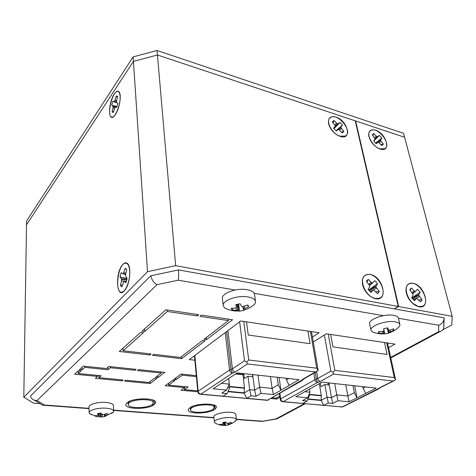 <?xml version="1.0" encoding="UTF-8"?>
<svg xmlns="http://www.w3.org/2000/svg" width="476" height="476" viewBox="0 0 476 476"><rect width="100%" height="100%" fill="white"/><g stroke="black" fill="none" stroke-linecap="round" stroke-linejoin="round"><path stroke-width="0.71" d="M332.932 346.873L387.119 354.453L384.531 342.536L387.119 354.453L332.932 346.873L330.653 334.455L332.932 346.873M316.594 371.607L317.766 378.503L316.314 379.027L317.522 382.436L283.22 401.613L323.704 405.379L321.157 400.328L321.33 395.497L319.307 383.644M328.898 382.942L329.261 384.995L324.858 384.519L320.997 386.643L320.378 383.049M327.899 382.829L328.262 384.888M362.712 386.649L363.021 388.22L365.729 393.396L376.207 388.13L321.949 382.174L295.822 396.692L307.639 397.823L309.983 392.212L309.471 389.106M352.972 385.584L354.328 392.67L356.988 397.787L349.027 401.786L337.99 400.732L332.73 403.428L328.309 403.011L323.704 405.379M354.674 385.768L356.988 397.787L365.729 393.396M334.699 383.579L336.746 394.901L347.801 396.014L354.328 392.67M345.695 384.781L349.027 401.786M329.261 384.995L331.492 397.644L336.746 394.901L337.99 400.732M324.858 384.519L327.066 397.216L331.492 397.644L332.73 403.428M321.157 400.328L327.066 397.216L328.309 403.011M309.204 394.074L309.436 395.491L308.644 395.413M304.818 391.694L309.983 392.212M302.754 403.392L307.121 401.042L302.504 400.613L307.639 397.823M333.569 374.071L333.099 372.393L330.85 371.113L317.766 378.503C318.176 380.128 319.063 381.092 320.431 381.401L333.569 374.071L393.033 381.056L395.598 379.818L394.312 377.557L334.848 370.382L328.25 334.098M333.099 372.393L334.848 370.382M363.021 388.22L365.485 386.952M307.121 401.042L309.436 395.491M379.069 388.737L378.051 389.041L379.925 387.815M248.24 335.027L310.084 343.678L307.948 331.052L310.084 343.678L248.24 335.027L246.526 321.847L248.24 335.027M227.939 330.582L232.419 368.918L230.979 369.489L232.401 373.148L200.86 394.128L246.746 398.388L244.17 393.033L244.462 387.904L242.891 373.499M252.679 374.576L252.964 376.754L247.984 376.213L244.384 378.521L243.777 373.6M252.47 374.553L252.75 376.73M286.183 378.253L286.433 379.913L289.182 385.411L299.077 379.669L237.215 372.881L213.129 388.773L226.558 390.058L229.265 384.096L228.629 378.539M277.169 377.266L278.252 384.763L280.947 390.195L273.45 394.55L260.967 393.354L256.046 396.282L251.042 395.818L246.746 398.388M279.091 377.474L280.947 390.195L289.182 385.411M258.01 375.159L259.604 387.149L272.111 388.404L278.252 384.763M270.439 376.528L272.111 388.404L273.45 394.55M252.964 376.754L254.69 390.136L259.604 387.149L260.967 393.354M247.984 376.213L249.68 389.642L254.69 390.136L256.046 396.282M244.17 393.033L249.68 389.642L251.042 395.818M228.67 378.515L229.718 387.69L227.718 387.494M221.405 383.305L229.265 384.096M223.012 396.139L227.046 393.581L221.816 393.093L226.558 390.058M247.437 363.95L246.669 362.123L244.509 360.778L232.419 368.918C232.77 370.643 233.728 371.673 235.281 372.018L247.437 363.95L315.433 371.935L318.158 370.614L316.713 368.198L248.71 359.993L243.777 321.437M318.158 370.614L318.057 370.298M246.669 362.123L248.71 359.993M286.433 379.913L288.759 378.533M227.046 393.581L229.718 387.69M302.73 380.229L301.397 380.675L303.521 379.211M111.479 413.507L113.371 412.073L113.663 411.193L113.431 405.498C113.157 403.916 110.694 402.898 106.041 402.44C98.342 401.726 88.584 404.326 88.982 406.938L89.125 412.662L89.476 413.507L91.469 414.715M113.663 411.193C113.383 409.634 110.914 408.64 106.249 408.206C98.52 407.521 88.726 410.098 89.125 412.662M106.862 413.489L102.876 414.798L100.644 413.049L97.526 413.614L98.407 415.607L94.944 415.649L96.223 416.512L98.068 416.756L102.394 416.934L105.464 416.381L104.684 416.042L108.1 414.364L106.862 413.489M104.684 416.042L104.446 414.495M105.416 415.673L105.196 414.221M104.625 416.28L104.363 414.525M102.013 414.459L102.394 416.934M101.013 416.934L101.067 413.525M100.234 416.845L100.299 413.085M99.157 416.803L99.222 413.233M96.223 416.512L96.503 415.792M98.449 415.185L98.609 413.346M243.748 310.168C248.008 309.013 251.733 306.937 254.928 303.932L255.529 301.582L254.547 294.454C254.107 292.175 251.637 290.604 247.145 289.735C236.774 287.647 221.203 293.27 222.423 298.5L223.25 305.64L224.416 307.77C228.938 310.245 233.787 311.316 238.964 310.971L239.636 311.215L243.885 310.37L243.498 309.674L243.801 309.18L248.621 306.746L248.478 305.937L247.669 305.027L242.403 306.722L241.516 306.217L240.13 303.801L235.798 304.67L236.465 307.234L236.191 307.966L231.128 308.347L232.157 310.043L237.637 310.411L238.964 310.971M255.529 301.582C255.088 299.333 252.613 297.792 248.103 296.947C237.691 294.912 222.036 300.487 223.25 305.64M243.801 309.18L243.2 306.651M244.914 308.585L244.384 306.383M247.425 305.146L248.621 306.746M243.498 309.674L242.784 306.687M238.524 304.009L239.636 311.215M238.488 310.673L238.149 304.075M237.637 310.411L237.328 304.247M236.239 310.316L236.126 307.99M232.157 310.043L232.734 308.412M236.465 307.234L236.435 304.473M388.815 332.944C393.081 331.671 396.692 329.41 399.65 326.155L399.894 324.596L398.412 318.147C398.049 316.796 396.49 315.862 393.729 315.35C384.751 313.488 368.043 319.503 369.662 323.876L371.012 330.302L371.887 331.629C375.844 333.456 380.009 334.182 384.382 333.795L388.547 333.283L389.368 332.367L393.854 330.243L393.67 328.827L389.07 330.338L388.452 329.922L387.732 327.857L383.763 328.613L383.811 330.796L383.37 331.415L378.479 331.689L378.349 332.159L378.479 331.689M399.894 324.596C399.542 323.263 397.978 322.347 395.205 321.847C386.203 320.039 369.406 326 371.012 330.302M378.349 332.159L378.735 333.087L384.382 333.795M389.368 332.367L388.63 330.047M390.469 331.861L389.957 330.243M392.944 329.166L393.854 330.243M388.874 332.772L387.333 327.899M388.547 333.283L387.125 327.922M383.793 328.601L384.638 334.015M384.275 333.64L383.793 329.713M383.704 333.432L383.442 331.314M382.502 333.361L382.299 331.701M378.735 333.087L379.128 331.736M234.948 421.534L236.429 419.671L235.822 414.429C235.584 413.311 233.835 412.597 230.568 412.299C223.559 411.621 213.23 414.483 213.855 416.875L214.39 422.129L214.7 422.765L216.235 423.616M236.429 419.671C236.191 418.577 234.436 417.88 231.163 417.589C224.136 416.946 213.766 419.778 214.39 422.129M214.7 422.765C217.687 424.598 220.929 425.479 224.428 425.413L220.489 425.068L219.751 424.312L223.173 424.289L222.851 422.504L225.785 421.992L227.385 423.563L230.973 422.361L231.675 423.128L229.158 424.324L228.92 423.229M228.516 424.812L229.158 424.324M228.426 424.955L224.815 425.449L224.678 422.135M224.428 425.413L224.815 425.449M228.415 424.657L228.153 423.456M231.265 422.515L231.675 423.128M228.218 424.86L227.927 423.491M225.13 422.069L225.648 425.425M224.226 425.383L224.095 422.23M223.268 425.342L223.22 424.193M220.489 425.068L220.715 424.419M223.345 423.914L223.345 422.385M380.098 148.815L384.543 148.75C392.414 145.329 377.998 126.045 370.899 130.454C365.235 132.887 372.077 146.667 380.098 148.815M376.26 136.118L377.831 136.63L379.42 135.386L381.829 138.04L380.491 140.396L383.341 144.121L381.936 145.561L378.521 142.389L377.813 142.455L376.201 143.734L373.761 141.045L375.142 138.665L372.28 134.928L373.719 133.518L376.26 136.118L374.672 137.796M377.813 142.455L376.094 143.639M372.94 135.714L373.719 133.518M377.123 136.689L375.124 138.808M377.831 136.63L374.279 140.39M379.42 135.386L373.838 140.95M375.534 143.139L381.829 138.04M380.58 139.652L375.618 143.216M380.491 140.396L376.034 143.591M380.996 141.33L379.039 142.729M383.341 144.121L381.014 144.621M418.791 306.496L421.54 306.467C432.16 304.39 419.903 280.215 410.068 283.589C401.345 285.261 408.795 305.187 418.791 306.496M414.138 290.824L415.084 291.395L415.834 291.163L417.476 289.229L420.153 292.169L418.898 294.519L418.832 295.495L422.033 299.731L420.605 301.897L416.827 298.488L416.072 298.726L414.412 300.713L411.692 297.732L412.99 295.346L413.061 294.364L409.848 290.11L411.318 287.992L414.138 290.824L411.93 292.597M416.072 298.726L413.43 299.844M410.169 290.497L411.318 287.992M415.084 291.395L412.561 293.406M415.834 291.163L412.698 293.668M411.877 298L420.153 292.169M418.898 294.519L411.93 298.083M418.832 295.495L412.448 298.761M419.41 296.602L413.299 299.719M422.033 299.731L418.707 299.987M375.481 298.416L378.759 298.345C390.147 295.769 377.188 270.886 366.645 274.83C357.494 276.901 364.884 297.018 375.481 298.416M371.084 282.232L372.083 282.821L372.91 282.595L374.767 280.62L377.557 283.672L376.094 286.076L375.986 287.087L379.289 291.479L377.647 293.692L373.684 290.146L372.851 290.384L370.965 292.419L368.138 289.325L369.644 286.879L369.763 285.862L366.449 281.453L368.132 279.281L371.084 282.232L368.769 284.226M368.781 290.223L368.365 288.95M372.851 290.384L370.096 291.669M366.99 282.101L368.132 279.281M372.083 282.821L369.394 285.136M372.91 282.595L369.56 285.469M368.983 289.908L377.557 283.672M376.094 286.076L368.852 290.045M375.986 287.087L369.239 290.776M376.57 288.23L371.256 291.128M379.289 291.479L375.737 291.782M340.15 136.19L345.284 136.035C353.495 132.036 338.014 112.467 330.636 117.495C324.912 120.279 331.796 133.94 340.15 136.19M336.532 123.177L338.21 123.724L339.989 122.481L342.482 125.224L341.06 126.854L340.929 127.61L343.862 131.453L342.28 132.905L338.716 129.609L337.942 129.668L336.145 130.942L333.611 128.163L335.074 126.515L335.211 125.759L332.272 121.904L333.89 120.487L336.532 123.177L334.86 125.087M335.074 126.515L333.64 128.205M333.129 122.921L333.89 120.487M337.442 123.772L335.086 126.467M338.21 123.724L333.926 128.609M339.989 122.481L333.973 128.675M335.895 130.733L342.482 125.224M341.06 126.854L335.949 130.781M340.929 127.61L338.275 129.645M341.435 128.568L339.447 130.091M343.862 131.453L341.417 132.025M120.101 96.319C119.869 93.028 119.006 91.404 117.518 91.446C111.723 91.481 106.196 118.304 112.223 117.06C115.674 117.114 120.714 103.988 120.101 96.319M113.026 107.885L112.931 106.041L111.729 105.261L112.776 101.299L114.127 101.519L114.621 101.15L116.233 96.075L117.06 96.11L117.53 96.545L116.412 101.834L116.644 102.489L117.881 103.268L116.816 107.302L115.436 107.052L114.936 107.409L113.324 112.473L112.05 111.937L113.026 107.885L114.597 108.195M113.568 111.622L112.05 111.937M113.157 106.695L115.341 107.118M112.931 106.041L116.977 106.838M111.729 105.261L117.06 106.576M117.441 102.989L112.776 101.299M114.127 101.519L116.721 102.536M114.621 101.15L116.418 101.858M115.079 100.085L116.543 100.656M116.233 96.075L117.382 97.163M129.692 271.076C129.216 265.424 127.681 262.8 125.075 263.216C117.483 264.656 114.43 294.864 122.231 292.014C126.128 291.193 130.305 279.579 129.692 271.076M121.499 280.983L121.386 278.627L119.982 276.871L121.172 272.593L122.749 273.736L123.32 273.599L125.17 268.291L126.681 269.708L125.408 275.604L127.14 278.353L125.92 282.708L124.307 281.5L123.724 281.631L121.874 286.921L120.392 285.421L121.499 280.983L126.366 281.483M124.307 281.5L126.324 281.596M122.522 284.826L120.392 285.421M121.654 279.585L126.765 280.108M121.386 278.627L126.973 279.204M119.982 276.871L127.104 278.549M122.749 273.736L125.527 274.533M123.32 273.599L125.557 274.241M123.849 272.558L125.831 273.129M125.17 268.291L126.491 269.351M150.773 275.812C151.898 280.12 153.974 283.065 157.015 284.654L37.074 400.524L44.423 405.022L89.018 408.331M178.542 269.916C178.762 274.444 178.667 277.871 178.244 280.197L157.015 284.654M30.452 395.943C30.922 398.007 32.213 399.418 34.326 400.161L37.074 400.524M41.037 404.249L42.626 405.219L44.423 405.022M262.014 421.409L276.044 418.874L304.372 403.678M277.651 418.505L276.044 418.874M443.799 326.012L443.745 327.869C443.281 329.63 442.15 330.808 440.348 331.397L438.61 331.695L438.688 325.233L398.442 318.271M444.084 317.831L443.977 319.479C443.227 322.306 441.46 324.227 438.688 325.233M214.676 405.272L215.087 409.247L216.485 407.093C216.8 403.023 197.278 403.101 190.483 407.266L192.518 407.426L192.423 406.367M215.087 409.247L213.123 409.086L214.2 407.349C214.456 403.969 198.331 403.987 192.518 407.426M270.927 398.543L276.723 399.078L279.924 397.258M272.218 397.799L276.134 398.162L279.751 396.091M197.73 390.861L184.361 389.618L188.145 386.982L168.611 385.12L174.728 380.657L172.449 380.431L165.202 385.75L184.771 387.601L181.017 390.231L197.82 391.784M154.367 400.732L154.605 404.374L155.658 402.464C156.188 397.853 134.25 397.585 127.687 402.208L129.912 402.387L129.853 401.131M154.605 404.374L152.457 404.201L153.26 402.672C153.689 398.84 135.559 398.567 129.912 402.387M196.308 375.629L181.154 374.047L173.639 379.556L175.918 379.788L175.775 377.992M196.404 376.653L182.225 375.183L175.918 379.788M81.997 369.995L84.793 367.377L107.957 369.745L110.259 367.728L135 370.292L136.148 369.352L108.814 366.496L106.511 368.525L83.217 366.133L79.391 369.733L81.997 369.995L81.937 367.335M98.901 377.664L101.102 375.743L78.219 373.511L80.968 370.953L78.367 370.691L74.631 374.201L97.544 376.415L95.367 378.337L122.076 380.877L123.159 379.991L98.901 377.664L98.829 375.516M157.812 375.659L157.949 377.593L164.827 372.345L138.605 369.608L137.451 370.548L161.263 373.011L161.191 371.964M157.949 377.593L155.604 377.355L161.263 373.011M150.136 383.549L156.782 378.479L154.444 378.247L148.946 382.466L125.569 380.223L124.48 381.109L150.136 383.549L150.011 381.645M388.547 347.676L395.015 344.106L326.292 333.807L313.262 341.994M312.411 337.026L319.146 332.736L240.731 320.979L189.305 359.588L194.868 360.231M144.793 331.498L167.326 311.488L197.195 315.933L198.712 314.684L165.945 309.769L142.05 331.135L144.793 331.498L144.627 328.833M123.123 350.741L143.478 332.664L140.741 332.308L119.286 351.49L149.875 355.031L151.112 354.001L123.123 350.741L122.998 348.176M206.298 337.555L206.513 339.65L232.538 319.753L201.419 315.088L199.896 316.338L228.385 320.574L228.212 319.104M206.513 339.65L204.008 339.317L228.385 320.574M181.6 358.696L205.085 340.739L202.586 340.411L180.464 357.422L153.653 354.299L152.403 355.322L181.6 358.696L181.427 356.685M189.377 407.986L188.151 409.985C187.966 414.078 206.965 413.995 213.944 409.949L211.981 409.794C206.048 413.15 190.281 413.18 190.442 409.776L191.406 408.152L189.377 407.986M126.675 402.976L125.783 404.719C125.42 409.366 146.775 409.604 153.552 405.124L151.404 404.951C145.62 408.676 127.895 408.426 128.205 404.564L128.901 403.154L126.675 402.976M311.53 331.867L311.875 331.641M276.723 399.078L276.556 397.918M184.771 387.601L184.688 386.649M184.361 389.618L184.224 387.982M168.611 385.12L168.48 383.347M182.225 375.183L182.135 374.148M84.793 367.377L84.77 366.294M107.957 369.745L107.868 367.329M135 370.292L134.94 369.221M110.259 367.728L110.218 366.645M122.029 379.884L122.076 380.877M97.544 376.415L97.515 375.391M78.219 373.511L78.171 370.875M197.195 315.933L197.052 314.434M167.326 311.488L167.207 309.959M149.797 353.846L149.875 355.031M40.055 403.648L33.623 403.166L23.8 397.264L26.513 224.827L133.429 61.368L157.449 54.996L355.227 120.833L398.245 306.455L394.277 308.847L178.554 269.91L150.702 275.824L30.482 396.091M394.646 308.627L398.68 306.532L355.626 120.963L404.6 137.266L452.2 316.338L451.748 324.983L442.829 329.767M355.626 120.963L355.322 121.243M443.852 326.494L444.179 317.849L394.711 308.924M443.941 326.447L443.799 325.911M398.68 306.532L452.2 316.338M23.8 397.264L147.506 271.683L175.65 265.673L398.245 306.455M175.65 265.673L157.449 54.996L133.429 61.368L147.506 271.683M335.991 117.108C347.849 120.553 352.43 140.604 340.197 136.404L337.954 135.452C332.998 132.512 329.862 128.532 328.529 123.516C327.946 117.911 330.427 115.775 335.991 117.108M370.263 274.462C383.132 276.496 388.856 301.588 375.54 298.684C372.589 298.077 369.804 296.334 367.192 293.454C364.729 290.622 363.152 287.54 362.462 284.214C361.671 277.115 364.271 273.867 370.263 274.462M413.097 283.291C425.02 285.154 431.22 309.471 418.856 306.758L412.329 303.135C408.444 299.297 406.314 295.019 405.939 290.318C406.058 285.017 408.444 282.673 413.097 283.291M375.528 130.18C386.607 133.387 391.599 152.963 380.151 149.018L378.313 148.256C372.94 145.067 369.733 140.759 368.686 135.333C368.567 130.698 370.852 128.978 375.528 130.18M122.856 264.436C124.67 262.532 126.289 262.3 127.711 263.758C131.507 267.292 129.912 283.785 125.146 289.872L124.2 291.009C116.233 299.642 115.043 272.236 122.856 264.436M114.258 94.004C116.275 91.077 117.917 90.422 119.19 92.041C121.743 95.206 119.357 109.117 115.305 114.71L114.222 116.073C107.981 123.111 108.117 102.762 114.258 94.004M133.125 56.876L26.573 220.995L26.513 224.827L133.429 61.368L133.125 56.876L157.062 50.504L403.559 133.328L404.6 137.266L157.449 54.996L157.062 50.504M277.978 91.136L286.998 94.165M307.871 399.239L321.235 400.506M309.299 394.652L321.354 395.842M308.008 398.912L321.157 400.161M309.239 394.307L321.33 395.497M330.85 371.113L324.376 335.009M386.72 342.863L394.312 377.557M323.864 405.308L342.167 406.974L380.401 387.577M393.033 381.056L379.366 387.898M320.431 381.401L317.522 382.436C316.153 382.127 315.267 381.163 314.862 379.545L313.797 373.202M279.9 393.372L280.703 398.888L280.239 399.441C280.56 400.869 281.453 401.631 282.917 401.732L283.22 401.613C281.893 401.339 281.054 400.435 280.703 398.888L316.314 379.027L315.189 372.393M343.19 406.653L341.292 407.034M282.399 401.685L342.589 406.956L378.479 389.023L379.794 387.88L393.872 380.842M227.915 391.671L244.248 393.218M229.616 386.804L244.468 388.267M228.069 391.32L244.176 392.849M229.575 386.435L244.462 387.904M235.549 373.975L242.843 374.767M236.013 373.672L242.831 374.416M244.509 360.778L239.63 321.806M310.441 331.427L316.713 368.198M246.901 398.311L267.566 400.191L303.861 378.938M315.433 371.935L302.48 379.42M235.281 372.018L232.401 373.148C230.848 372.809 229.896 371.78 229.545 370.054L225.237 332.611M194.815 355.453L198.165 391.218L197.814 391.724C198.087 393.277 199.016 394.116 200.58 394.253L200.86 394.128C199.367 393.83 198.468 392.861 198.165 391.218L229.545 370.054L230.979 369.489L226.588 331.599M269.238 399.227L268.143 400.149L266.75 400.262M303.212 379.312L303.123 379.61M200.122 394.217L267.268 400.31L301.986 380.645L303.557 379.193M113.621 410.157L213.926 417.595M236.382 419.261L262.568 421.2M390.683 357.399L438.61 331.695M383.424 315.677L254.16 293.323M235.09 290.027L178.244 280.197M387.518 342.982L395.586 379.765M280.239 399.441L279.4 393.658M311.482 331.582L318.152 370.53M197.814 391.724L194.446 355.727M303.527 379.134L316.498 371.643M89.476 413.507L95.801 416.345M98.068 416.756L100.567 416.893M104.91 416.363L113.371 412.073M247.99 305.289L248.478 305.937M228.248 424.884L232.55 423.158L236.257 420.362M409.86 290.128L410.461 288.807M366.502 281.518L366.895 280.501M112.223 117.06L112.711 117.197M117.524 96.563L117.06 96.11M122.231 292.014L122.778 292.103M126.348 269.13L125.331 268.327M34.326 400.161L42.626 405.219M43.53 405.249L89.024 408.616M113.633 410.431L213.95 417.851M236.411 419.517L262.341 421.433M262.377 421.409L276.532 418.963M276.83 418.945L305.205 403.755M390.796 357.928L440.348 331.397M443.745 327.869L443.977 319.479M213.962 404.987L214.2 407.349M153.094 400.096L153.26 402.672M190.293 408.063L190.442 409.776M128.133 403.095L128.205 404.564"/></g></svg>
